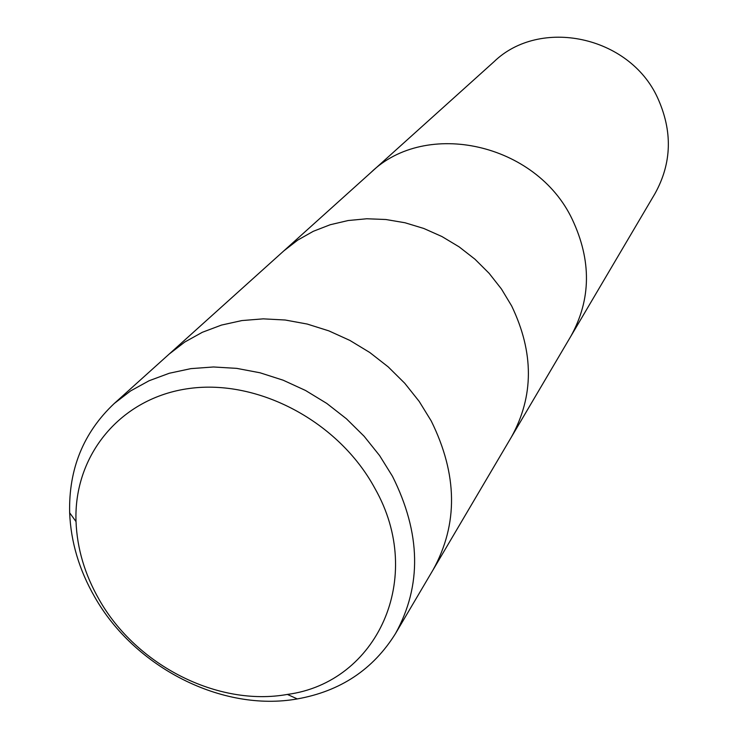 <?xml version="1.0" encoding="UTF-8"?>
<svg xmlns="http://www.w3.org/2000/svg" width="738" height="738" viewBox="0 0 738 738"><rect width="100%" height="100%" fill="white"/><g stroke="black" fill="none" stroke-linecap="round" stroke-linejoin="round"><path stroke-width="1.11" d="M114.233 403.511L169.159 354.083L184.804 342.017L202.35 332.284L221.492 325.071L241.926 320.56L263.272 318.853L285.154 320.006L307.156 324.037L328.862 330.873L349.877 340.421L369.775 352.496L388.197 366.878L404.775 383.29L419.193 401.417L431.204 420.918L419.193 401.417L404.775 383.29L388.197 366.878L369.775 352.496L349.877 340.421L328.862 330.873L307.156 324.037L285.154 320.006L263.272 318.853L241.926 320.56L221.492 325.071L202.35 332.284L184.804 342.017L169.159 354.083L283.844 250.865L297.774 240.071L313.309 231.298L330.19 224.739L348.124 220.533L366.786 218.762L385.863 219.509L404.987 222.756L423.796 228.466L441.951 236.547L459.11 246.852L474.94 259.186L489.137 273.337L501.453 289.01L511.646 305.929L501.453 289.01L489.137 273.337L474.94 259.186L459.11 246.852L441.951 236.547L423.796 228.466L404.987 222.756L385.863 219.509L366.786 218.762L348.124 220.533L330.19 224.739L313.309 231.298L297.774 240.071L283.844 250.865L370.799 172.618C425.688 118.91 536.268 143.107 572.236 219.315C591.636 260.532 591.184 299.508 570.88 336.214C591.184 299.508 591.636 260.532 572.236 219.315C536.268 143.107 425.688 118.91 370.799 172.618L493.897 61.826C539.819 17.177 629.163 35.719 657.457 97.508C672.752 130.967 671.94 162.987 655.012 193.568L511.452 436.979C533.971 396.232 534.035 352.552 511.646 305.929C534.035 352.552 533.971 396.232 511.452 436.979L433.068 569.884C458.298 524.201 457.68 474.543 431.204 420.918C457.68 474.543 458.298 524.201 433.068 569.884L395.531 633.527C373.216 669.421 340.467 691.22 297.294 698.923C222.203 712.318 134.445 667.447 94.575 596.747C79.16 569.847 70.848 541.858 69.649 512.781C68.625 468.934 83.486 432.514 114.233 403.511L130.654 390.891L149.113 380.734L169.306 373.253L190.893 368.631L213.494 366.98L236.686 368.363L260.053 372.791L283.143 380.199L305.514 390.467L326.74 403.4L346.399 418.76L364.129 436.269L379.581 455.558L392.468 476.278C420.946 533.223 421.97 585.64 395.531 633.527M99.123 599.524C84.787 574.468 77.093 548.491 76.023 521.6C73.523 455.42 120.322 397.681 189.398 388.465C258.392 379.009 338.871 421.675 374.858 488.316C426.001 578.094 376.887 682.659 287.377 694.421C217.793 706.939 136.133 665.233 99.123 599.524M76.023 521.6L69.649 512.781M287.377 694.421L297.294 698.923"/></g></svg>
